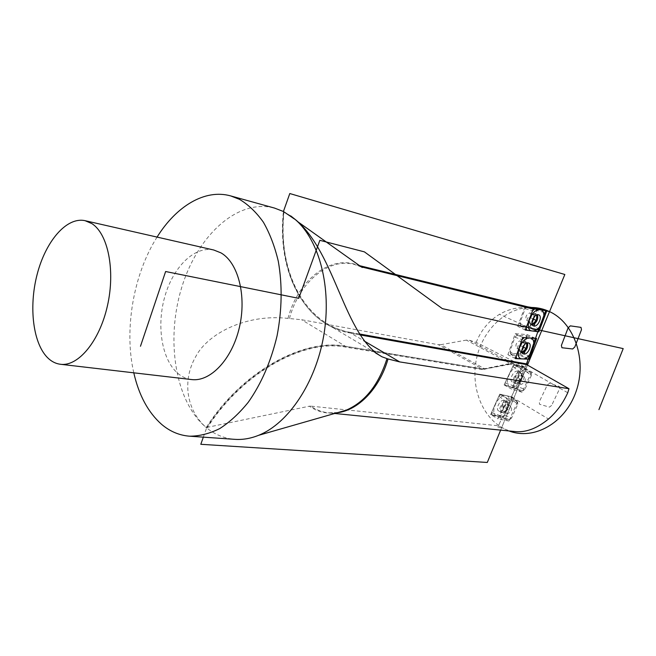 <?xml version="1.0" encoding="UTF-8"?>
<svg xmlns="http://www.w3.org/2000/svg" width="656" height="656" viewBox="0 0 656 656"><rect width="100%" height="100%" fill="white"/><g stroke="black" fill="none" stroke-linecap="round" stroke-linejoin="round"><path stroke-width="0.49" stroke-dasharray="3.28 2.46" d="M337.291 412.731L328.771 412.87C322.276 412.198 316.258 409.943 310.723 406.121L498.445 425.801C503.587 429.09 508.859 430.984 514.238 431.476M526.481 363.883L525.103 367.795L524.825 367.04L476.207 342.383L469.36 340.267L466.375 340.111L510.212 363.473L484.538 368.713L440.848 344.679L466.375 340.111M440.848 344.679L438.372 344.703L301.621 319.734L287.984 318.39C245.483 313.625 207.148 334.06 195.578 356.913C182.294 380.07 185.96 409.869 206.246 427.556L309.353 406.203C317.988 412.14 327.508 414.256 337.922 412.55M476.207 342.383C481.135 330.14 488.892 320.784 499.478 314.306C511.008 307.721 523.275 305.934 536.272 308.927L527.875 306.869L536.493 308.976L529.425 327.861L537.772 331.665M469.36 340.267L513.156 363.555L510.212 363.473L510.507 364.219L513.336 364.293L525.103 367.795L524.956 368.205L567.743 392.764M519.814 355.249L507.9 354.683L515.19 333.707L527.08 334.544L519.814 355.249L528.096 359.152M527.08 334.544L535.493 338.373M525.325 330.075L517.723 326.303L529.425 327.861L499.478 314.306M310.723 406.121L309.353 406.203M508.933 421.045L497.994 418.881L507.17 398.372L518.035 400.8L508.933 421.045L502.422 416.929L498.445 425.801M502.422 416.929L490.647 414.559L499.741 394.166L511.434 396.823L526.251 364.539M531.655 372.034L522.094 392.231L515.436 388.352L511.434 396.823L548.498 419.012M515.436 388.352L504.128 384.941L511.598 389.09L521.307 368.524L531.696 371.927M521.307 368.524L513.755 364.498L526.145 368.59L516.633 388.713L504.128 384.941L513.755 364.498L504.128 384.941L513.755 364.498L524.956 368.205M203.344 437.15L206.632 427.868C215.135 434.731 224.606 438.561 235.045 439.356M500.643 430.115L526.432 367.614L512.229 363.375L483.636 369.213L345.737 346.466C304.097 338.242 241.908 372.009 206.632 427.868L206.246 427.556C175.218 401.743 165.648 340.546 181.425 288.443C196.907 236.267 237.144 198.104 274.544 208.083M290.747 215.914L283.712 211.675L297.914 221.81M517.723 326.303L525.194 306.213M515.378 358.619L507.9 354.683M522.758 337.528L515.19 333.707M133.783 372.821C123.861 329.747 133.348 274.405 157.063 237.095M213.799 250.018C194.299 245.647 172.749 267.418 164.59 297.389C156.267 327.303 162.204 361.39 178.965 374.281C182.852 377.257 187.083 379.02 191.675 379.57M522.094 392.231L511.598 389.09M490.647 414.559L499.741 394.166L512.615 397.093L503.619 417.167L490.647 414.559L499.741 394.166L512.615 397.093L503.619 417.167L490.647 414.559L497.994 418.881M499.741 394.166L507.17 398.372M525.194 370.607L517.576 386.712L515.403 388.344L505.391 385.326L505.087 382.907L512.787 366.548L515.009 364.916L525.112 368.278L525.194 370.607L517.576 386.712L515.403 388.344L505.391 385.326L514.271 388.409L505.382 385.318L505.087 382.907L512.787 366.548L515.009 364.916L524.923 368.188L525.194 370.607L531.319 375.634L524.849 389.287L517.576 386.712M517.764 371.288C513.796 369.672 508.384 380.464 512.361 382.03L512.648 382.136C516.633 383.678 521.987 372.952 518.01 371.378L515.206 376.716L522.701 380.783L524.431 377.118C520.561 378.479 519.339 380.898 520.782 384.367L520.971 384.441C524.841 383.055 526.055 380.636 524.595 377.184L521.102 375.322C517.231 376.675 516.018 379.086 517.469 382.555L519.019 382.481L517.723 383.202L515.829 383.416C511.705 382.44 516.748 371.747 520.618 373.28L517.764 371.288M531.319 375.634L531.253 373.305L522.734 370.492L520.511 372.141L513.976 385.982L514.255 388.401L522.668 390.935L524.849 389.287M522.127 376.626L522.037 375.084L520.618 373.28L522.127 376.626C522.25 379.127 521.217 381.079 519.019 382.481M527.227 306.77L525.185 308.697L519.88 322.973L520.462 325.261L529.605 326.491L531.721 324.597L537.002 310.509L545.997 312.928M536.657 308.254L537.002 310.509M532.926 318.857L528.482 316.709L526.686 320.374C525.021 317.102 526.096 314.618 529.892 312.928L530.261 313.035C531.934 316.29 530.868 318.775 527.071 320.481L530.425 322.112L529.097 320.702C528.916 318.234 529.868 316.266 531.975 314.806L533.623 314.642L530.261 313.035M532.795 325.474L531.048 324.162L530.425 322.112L532 321.678M534.632 316.422L533.623 314.642M526.981 338.004L526.514 335.864L517.018 335.2L514.886 337.2L509.974 351.321L510.655 353.469L520.003 353.928L522.094 351.944L526.981 338.004L535.854 340.53M522.922 346.885L518.519 344.63L517.215 348.369L516.682 348.238C515.067 345.13 516.116 342.686 519.823 340.89L520.347 341.022C521.963 344.113 520.921 346.565 517.215 348.369L520.511 350.066L519.076 348.648C518.929 346.188 519.913 344.252 522.028 342.834L523.652 342.703L520.347 341.022M522.488 353.264L521.159 352.116L520.511 350.066L521.955 349.623M524.628 344.531L523.652 342.703M511.713 399.102L504.513 415.174L502.34 416.913L491.959 414.822L491.549 412.526L498.831 396.208L501.045 394.469L511.631 396.921L511.713 399.102L504.513 415.174L502.34 416.913L491.959 414.822L491.549 412.526L498.831 396.208L501.045 394.469L511.352 396.806L511.713 399.102L517.732 404.375L511.606 417.995L504.513 415.174M504.12 400.357C500.126 399.16 494.968 409.459 498.773 411.009L499.282 411.181C503.291 412.312 508.392 402.071 504.579 400.521L504.12 400.357L501.701 405.777L509.072 410.016L510.712 406.359C506.899 407.843 505.694 410.246 507.104 413.551L507.432 413.665C511.245 412.157 512.443 409.762 511.024 406.466L507.441 404.49C503.628 405.966 502.43 408.36 503.841 411.665L505.374 411.607L502.406 412.534C498.134 411.927 502.898 401.267 506.932 402.423L504.12 400.357M517.732 404.375L517.65 402.185L508.712 400.144L506.498 401.907L500.315 415.707L500.618 417.987L509.425 419.75L511.606 417.995M508.58 405.826L508.515 404.285L506.932 402.423L507.441 404.49L508.58 405.826C508.654 408.327 507.588 410.254 505.374 411.607M526.506 364.441L350.771 333.076C308.558 326.77 276.422 277.455 283.417 211.494M527.473 365.072L501.733 427.466L497.879 427.064L511.434 396.823M509.023 430.951L501.733 427.466C480.34 414.707 470.18 384.006 477.043 356.356C483.775 328.672 506.899 307.123 531.598 307.451M513.755 364.498L526.145 368.59L516.633 388.713L504.128 384.941M510.425 386.843C502.094 384.941 512.221 363.416 519.995 366.565C528.113 368.729 518.174 389.721 510.425 386.843M497.182 415.871C488.564 414.723 498.125 393.247 506.227 395.642C514.648 397.069 505.243 418.02 497.182 415.871M551.622 405.433L549.425 407.138L539.544 404.268L539.289 401.808L547.309 384.99L549.539 383.284L559.322 386.433L559.535 388.885L551.622 405.433M289.444 318.496C298.8 283.294 327.746 257.496 354.142 264.343L361.161 266.82M524.825 367.04L513.156 363.555L513.336 364.293M510.507 364.219L482.242 369.558L345.499 347.09C304.154 338.963 242.507 372.362 207.37 427.712M484.841 369.476L484.538 368.713L482.037 368.787L438.372 344.703M482.242 369.558L482.037 368.787L345.31 346.212L301.621 319.734M345.499 347.09L345.31 346.212C303.671 337.979 241.506 371.722 206.246 427.556M359.365 333.953L351.001 332.453L351.19 333.33L331.641 326.852C299.316 311.321 278.128 266.533 283.859 211.716M359.947 334.888L351.19 333.33L363.941 340.841M351.001 332.453C309.107 326.155 277.201 277.299 283.982 211.896M287.984 318.39C298.209 278.759 333.387 251.888 361.349 266.951M522.668 390.935L515.403 388.344M513.976 385.982L505.087 382.907M520.511 372.141L512.787 366.548M522.734 370.492L515.009 364.916M531.057 373.215L524.923 368.188M518.01 371.378L520.29 372.608L522.037 375.084C522.201 378.561 520.766 381.267 517.723 383.202L514.919 383.383C518.904 384.916 524.267 374.174 520.29 372.608L520.052 372.51C516.083 370.902 510.655 381.71 514.632 383.276L512.361 382.03M531.721 324.597L539.658 329.747M525.185 308.697L532.5 310.878M519.88 322.973L526.12 327.951M520.462 325.261L526.694 330.255M529.605 326.491L537.543 331.665M529.097 320.702L529.212 322.203L531.048 324.162L532.049 324.089M536.616 314.987L534.993 313.634L533.205 313.994C530.286 316.028 528.957 318.767 529.212 322.203L531.073 324.753C527.112 323.351 531.721 312.666 535.895 313.601L537.477 314.732M532.369 324.909L531.073 324.753L533.279 325.835M522.094 351.944L529.974 357.159M526.35 335.839L535.23 338.357M517.018 335.2L524.16 337.619M514.886 337.2L522.02 339.636M509.974 351.321L516.108 356.52M510.655 353.469L516.78 358.676M520.003 353.928L527.875 359.168M519.076 348.648L519.167 350.148L521.159 352.116L521.938 352.034M526.629 343.129L524.816 341.71L523.275 342.063C520.331 344.031 518.962 346.729 519.167 350.148L520.962 352.69C517.19 351.304 521.553 341.136 525.694 341.702L527.49 342.891M522.242 352.871L520.962 352.69L523.111 353.805M509.425 419.75L502.34 416.913M500.708 418.011L491.959 414.822M500.315 415.707L491.549 412.526M506.498 401.907L498.831 396.208M508.712 400.144L501.045 394.469M517.371 402.079L511.352 396.806M504.579 400.521L506.834 401.792L508.515 404.285C508.621 407.745 507.145 410.418 504.079 412.296L501.512 412.485C505.522 413.608 510.639 403.342 506.834 401.792L506.366 401.636C502.381 400.439 497.207 410.763 501.012 412.312L498.773 411.009M338.045 412.509L328.771 412.87L334.724 413.469M361.628 267.131L354.142 264.343L359.545 265.664M375.65 353.01L331.641 326.852C299.169 311.206 278.037 266.377 283.712 211.675M531.245 373.305L525.112 368.287M517.469 382.555L520.782 384.367M521.274 375.388L524.595 377.184M520.118 325.13L525.546 329.484M530.04 322.006L526.686 320.374M531.975 314.806L535.608 313.519L538.781 314.88M526.514 335.872L535.312 338.365M510.22 353.322L515.624 357.914M519.978 349.935L516.682 348.238M522.028 342.834L525.3 341.596L528.769 343.063M500.618 417.987L491.869 414.797M517.641 402.194L511.623 396.929M503.841 411.665L507.104 413.551M507.752 404.604L511.024 406.466"/><path stroke-width="0.98" d="M363.941 340.841L399.701 361.907L568.99 388.721L567.743 392.764C562.938 403.342 556.518 412.091 548.498 419.012C536.739 428.68 525.399 432.837 514.46 431.5L514.238 431.476M399.701 361.907L388.024 358.98L382.063 356.823C344.047 336.11 335.831 253.634 295.872 219.973L290.747 215.914M361.161 266.82L533.172 309.074L525.194 306.213L527.875 306.869L359.545 265.664M568.99 388.721L526.67 364.621L359.947 334.888M528.096 359.152L526.67 364.621M528.146 359.176L515.378 358.619L522.758 337.528L535.493 338.373L537.854 331.706L525.325 330.075L533.172 309.074M537.772 331.665L545.767 310.69L549.531 311.616L527.473 365.072M133.783 372.821C138.924 395.322 148.207 412.509 161.638 424.383C169.986 431.468 179.318 435.404 189.65 436.199L235.045 439.356C242.753 439.873 250.617 438.52 258.612 435.313C288.173 423.571 315.667 383.006 323.769 335.421C331.928 287.853 319.447 240.506 295.454 219.67L283.417 211.494L289.796 193.536L564.841 274.495L527.654 364.646L526.506 364.441M157.063 237.095C176.292 206.23 204.869 188.666 230.691 195.914L274.544 208.083L283.417 211.494M297.914 221.81L361.628 267.131M362.522 267.484L361.907 267.271M189.65 436.199C199.539 436.166 209.567 433.624 219.744 428.581C229.813 422.103 239.35 413.296 248.337 402.161C261.416 383.555 270.994 361.415 277.086 335.741C282.031 309.714 282.433 284.876 278.292 261.236C274.766 246.451 269.805 233.454 263.4 222.236C256.316 212.265 248.337 204.631 239.465 199.334L230.691 195.914M191.675 379.57C210.363 382.013 232.003 359.39 239.342 327.615C246.853 295.905 238.153 262.572 220.957 252.872L213.799 250.018L85.067 220.687L91.815 223.573C107.994 233.659 115.505 270.321 107.453 305.721C99.573 341.177 78.228 366.671 60.541 364.285L191.675 379.57M85.067 220.687C66.6 216.578 45.658 241.26 37.146 274.388C28.487 307.459 33.112 344.769 48.626 358.693C52.226 361.899 56.195 363.768 60.541 364.285M539.658 329.747L545.997 312.928L545.546 310.632L534.665 308.951L532.5 310.878L526.12 327.951L526.342 330.132L537.543 331.665L539.658 329.747L545.997 312.928L545.464 310.616L534.665 308.951L532.5 310.878L526.12 327.951L526.694 330.255L537.543 331.665L539.658 329.747M532.795 325.474L533.41 325.893C529.449 324.49 534.074 313.789 538.24 314.724L538.781 314.88C542.742 316.29 538.166 326.934 533.992 326.057L536.116 320.399L532.926 318.857M527.227 306.77L536.657 308.254M532 321.678L534.632 316.422M529.974 357.159L535.854 340.53L535.394 338.381L524.16 337.619L522.02 339.636L516.108 356.52L516.338 358.545L527.875 359.168L529.974 357.159L535.854 340.53L535.23 338.357L524.16 337.619L522.02 339.636L516.108 356.52L516.78 358.676L527.875 359.168L529.974 357.159M522.488 353.264L523.258 353.887C519.486 352.502 523.865 342.317 528.006 342.875L528.769 343.063C532.549 344.449 528.211 354.576 524.062 354.076L526.03 348.484L522.922 346.885M521.955 349.623L524.628 344.531M140.474 346.253L165.624 271.518L298.742 298.357L319.849 240.317L364.416 251.871L442.374 308.64L623.2 348.615L598.936 409.623M500.643 430.115L487.293 462.464L200.802 444.292L203.344 437.15M546.792 310.821L538.871 331.838L525.325 330.075L533.295 308.738L546.792 310.821L533.295 308.738L525.325 330.075L538.871 331.838L546.792 310.821M515.378 358.619L522.758 337.528L536.592 338.447L529.244 359.226L515.378 358.619L529.244 359.226L536.592 338.447L522.758 337.528L515.378 358.619M526.251 364.539L537.854 331.706M531.598 307.451C537.805 307.549 543.783 308.935 549.531 311.616C574.271 322.801 587.268 359.865 576.083 391.493C565.21 423.243 533.763 440.578 509.023 430.951M540.093 309.788C531.557 307.926 523.185 330.394 532.147 330.96C540.601 332.592 548.883 310.665 540.093 309.788M529.728 337.988C520.962 336.889 513.213 359.094 522.365 358.922C531.024 359.816 538.715 338.127 529.728 337.988M581.003 327.377L581.487 329.722L574.812 346.983L572.663 348.976L561.921 347.737L561.397 345.4L568.121 327.869L570.31 325.86L581.003 327.377M388.024 358.98C379.635 388.524 358.217 410.418 337.291 412.731M337.922 412.55L346.212 410.164C365.048 401.997 378.635 384.826 386.983 358.643M526.481 363.883L359.365 333.953M536.452 308.205L545.464 310.616M527.342 306.787L534.665 308.951M532.049 324.089C535.706 322.088 537.223 319.054 536.616 314.987M532.369 324.909C536.698 322.793 538.396 319.398 537.477 314.732M521.938 352.034C525.571 350.132 527.129 347.163 526.629 343.129M522.242 352.871C526.538 350.853 528.285 347.532 527.49 342.891M334.724 413.469L514.46 431.5M295.881 219.973L295.454 219.67M338.045 412.509L258.612 435.313M382.063 356.823L375.65 353.01M536.534 308.222L545.521 310.632M525.546 329.484L526.178 329.984M515.624 357.914L516.182 358.397"/></g></svg>
